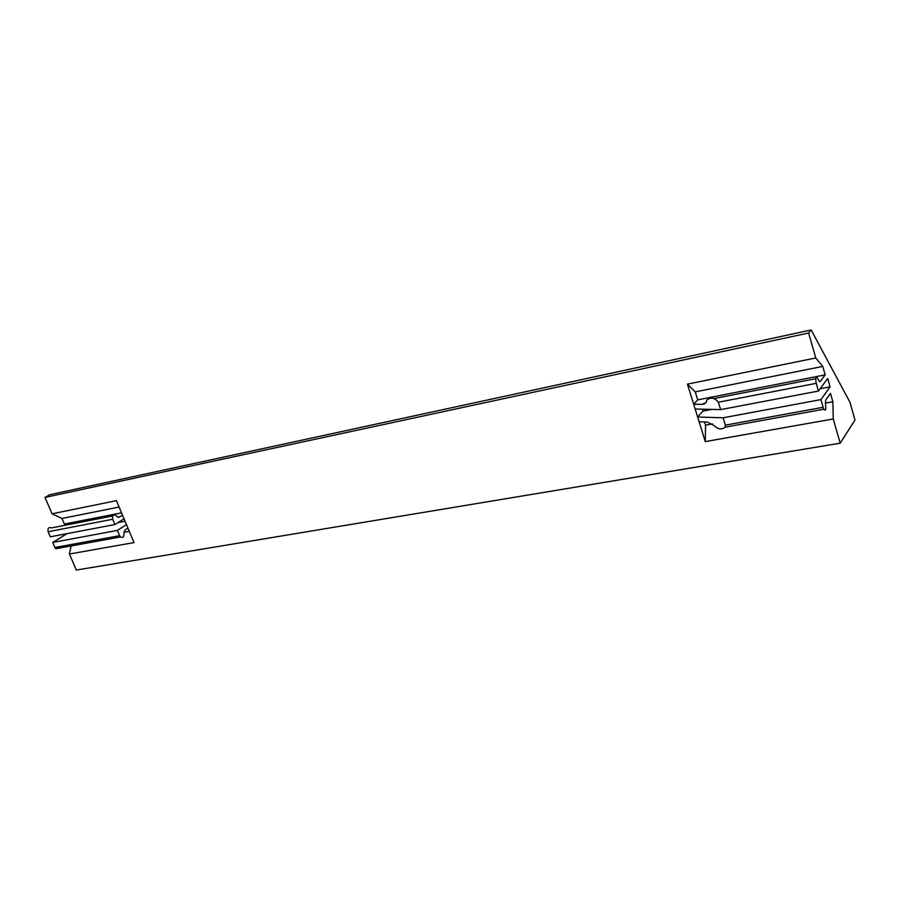 <?xml version="1.0" encoding="UTF-8"?>
<svg xmlns="http://www.w3.org/2000/svg" width="900" height="900" viewBox="0 0 900 900"><rect width="100%" height="100%" fill="white"/><g stroke="black" fill="none" stroke-linecap="round" stroke-linejoin="round"><path stroke-width="1.35" d="M693.675 404.224L695.16 409.016L720.619 409.613L718.357 402.233C714.814 397.733 710.966 396.979 706.826 399.96L706.196 402.491L701.865 404.37L693.675 404.224L697.725 399.859L695.261 391.894L687.442 384.142L693.675 404.224M819.518 381.577L820.294 381.431L818.73 380.632L817.695 378.315C815.783 376.414 815.299 378.079 816.232 383.321L818.449 391.05L827.696 378.45L830.092 386.854L820.136 388.744M820.294 381.431L825.176 374.861L697.725 399.859M725.366 425.137L723.116 417.791L697.635 417.004L699.12 421.774L707.332 422.066L713.981 425.498C717.908 429.356 721.643 429.907 725.186 427.151L725.366 425.137L823.129 407.295L823.894 409.23C825.615 411.12 826.166 409.736 825.559 405.045L825.66 400.14L830.464 393.379L832.86 401.749L833.254 418.973L705.274 441.596L705.555 425.183L704.565 421.965M825.176 374.861L822.758 366.412L815.771 357.952L808.627 333L811.159 329.951L850.005 402.368L855 420.03L840.195 443.183L833.254 418.973M823.129 407.295L820.913 399.611L830.092 386.854M832.86 401.749L825.266 403.144M712.519 423.911L705.555 425.183M820.913 399.611L723.116 417.791M711.765 409.41L702.967 411.075L702.383 409.185M695.16 409.016L697.635 417.004L702.967 411.075M818.449 391.05L720.619 409.613M822.758 366.412L695.261 391.894M815.771 357.952L687.442 384.142M840.195 443.183L76.32 570.049L69.413 554.006L134.01 542.587L116.438 500.659L52.054 513.799L45 497.43L49.714 494.73L811.159 329.951M699.12 421.774L705.274 441.596M122.569 515.284L118.328 517.399M112.725 515.959L51.424 527.929C48.656 526.928 47.554 528.199 48.105 531.743L112.703 519.266C112.117 515.576 113.198 514.271 115.942 515.329L117.225 516.847L119.599 517.151M112.703 519.266L114.93 524.554L124.043 518.794M126.472 524.61L117.394 530.415L119.61 535.68L54.934 547.493L55.834 548.73L59.029 548.145M127.935 528.097L124.987 529.999L123.953 533.632C124.11 536.974 122.962 538.087 120.521 536.974L119.61 535.68M52.054 513.799L61.954 518.467L64.35 524.048L121.545 512.831M54.934 547.493L52.74 542.441L67.061 533.632M48.105 531.743L50.299 536.816L114.93 524.554M71.123 545.951L69.413 554.006M45 497.43L808.627 333M123.829 532.283L129.274 531.281M52.74 542.441L117.394 530.415M118.058 522.574L125.066 521.235M61.954 518.467L119.115 507.049M701.865 404.37L704.7 403.819M816.232 383.321L718.357 402.233M725.186 427.151L823.894 409.23M714.082 398.543L815.738 378.697M55.834 548.73L120.521 536.974"/></g></svg>
